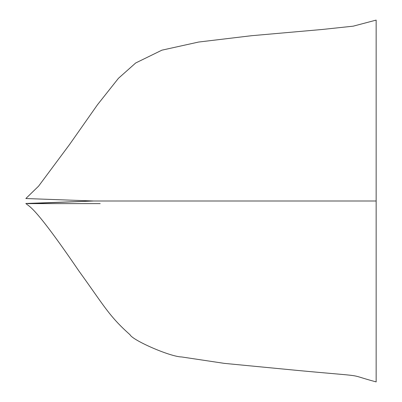 <?xml version="1.0" encoding="UTF-8"?>
<svg xmlns="http://www.w3.org/2000/svg" width="402" height="402" viewBox="0 0 402 402"><rect width="100%" height="100%" fill="white"/><g stroke="black" fill="none" stroke-linecap="round" stroke-linejoin="round"><path stroke-width="0.6" d="M25.849 198.528L38.587 186.156L69.566 144.499L97.505 104.711L118.449 78.305L135.695 62.973L161.905 50.165L198.628 42.044L251.421 35.723L322.339 29.467L353.227 26.165L376.151 20.1L376.151 201L93.611 201L25.849 198.528L93.611 201L27.572 203.613L100.198 203.613M376.151 381.9L376.151 201L93.611 201L25.849 203.472C29.472 207.055 33.567 204.517 78.852 270.923C103.987 305.62 108.826 315.932 130.047 334.75C132.489 340.248 170.021 356.775 181.679 356.961L224.336 363.373L297.616 370.443C372.528 377.448 344.027 373.312 376.151 381.9"/></g></svg>
